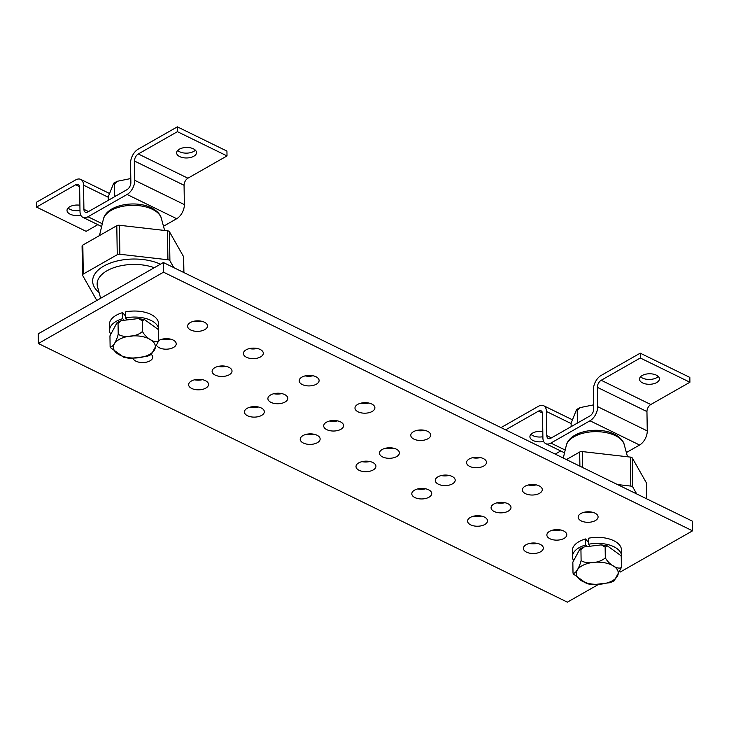 <?xml version="1.0" encoding="UTF-8"?>
<svg xmlns="http://www.w3.org/2000/svg" width="729" height="729" viewBox="0 0 729 729"><rect width="100%" height="100%" fill="white"/><g stroke="black" fill="none" stroke-linecap="round" stroke-linejoin="round"><path stroke-width="1.09" d="M204.785 329.636A9.96 5.267 179.1 0 0 207.51 325.936A9.96 5.267 179.1 0 0 201.204 321.161A9.96 5.267 179.1 0 0 190.324 322.555A9.96 5.267 179.1 0 0 187.599 326.255A9.96 5.267 179.1 0 0 193.905 331.039A9.96 5.267 179.1 0 0 204.785 329.636M157.1 346.093A9.96 5.267 179.1 0 0 173.493 347.46A9.96 5.267 179.1 0 0 176.218 343.769A9.96 5.267 179.1 0 0 169.912 338.985A9.96 5.267 179.1 0 0 159.031 340.388A9.96 5.267 179.1 0 0 158.521 340.707M133.024 358.44A9.96 5.267 179.1 0 0 140.041 362.386A9.96 5.267 179.1 0 0 150.028 360.837A9.96 5.267 179.1 0 0 152.753 357.137A9.96 5.267 179.1 0 0 151.331 354.494L158.521 341.126C155.168 343.742 145.9 338.156 142.419 331.449C137.334 336.707 123.42 338.247 118.216 334.164C116.567 341.482 111.911 348.59 110.115 346.557L110.343 347.587L123.966 357.392L130.072 358.413L147.24 356.363L151.331 354.485M260.581 356.909A9.96 5.267 179.1 0 0 263.306 353.219A9.96 5.267 179.1 0 0 257 348.435A9.96 5.267 179.1 0 0 246.12 349.838A9.96 5.267 179.1 0 0 243.395 353.529A9.96 5.267 179.1 0 0 249.701 358.313A9.96 5.267 179.1 0 0 260.581 356.909M229.289 374.742A9.96 5.267 179.1 0 0 232.013 371.052A9.96 5.267 179.1 0 0 225.698 366.268A9.96 5.267 179.1 0 0 214.827 367.671A9.96 5.267 179.1 0 0 212.103 371.362A9.96 5.267 179.1 0 0 218.408 376.146A9.96 5.267 179.1 0 0 229.289 374.742M205.815 388.11A9.96 5.267 179.1 0 0 208.549 384.42A9.96 5.267 179.1 0 0 202.234 379.636A9.96 5.267 179.1 0 0 191.353 381.039A9.96 5.267 179.1 0 0 188.629 384.73A9.96 5.267 179.1 0 0 194.944 389.514A9.96 5.267 179.1 0 0 205.815 388.11M316.377 384.192A9.96 5.267 179.1 0 0 319.102 380.492A9.96 5.267 179.1 0 0 312.787 375.717A9.96 5.267 179.1 0 0 301.915 377.121A9.96 5.267 179.1 0 0 299.191 380.811A9.96 5.267 179.1 0 0 305.497 385.595A9.96 5.267 179.1 0 0 316.377 384.192M285.085 402.016A9.96 5.267 179.1 0 0 287.809 398.326A9.96 5.267 179.1 0 0 281.494 393.542A9.96 5.267 179.1 0 0 270.623 394.945A9.96 5.267 179.1 0 0 267.889 398.635A9.96 5.267 179.1 0 0 274.204 403.419A9.96 5.267 179.1 0 0 285.085 402.016M595.347 520.579A9.96 5.267 179.1 0 0 598.081 516.888A9.96 5.267 179.1 0 0 591.766 512.104A9.96 5.267 179.1 0 0 580.885 513.508A9.96 5.267 179.1 0 0 578.161 517.207A9.96 5.267 179.1 0 0 584.476 521.982A9.96 5.267 179.1 0 0 595.347 520.579M261.611 415.393A9.96 5.267 179.1 0 0 264.335 411.703A9.96 5.267 179.1 0 0 258.03 406.919A9.96 5.267 179.1 0 0 247.149 408.322A9.96 5.267 179.1 0 0 244.425 412.013A9.96 5.267 179.1 0 0 250.74 416.797A9.96 5.267 179.1 0 0 261.611 415.393M372.173 411.466A9.96 5.267 179.1 0 0 374.897 407.775A9.96 5.267 179.1 0 0 368.582 402.991A9.96 5.267 179.1 0 0 357.711 404.395A9.96 5.267 179.1 0 0 354.977 408.085A9.96 5.267 179.1 0 0 361.292 412.869A9.96 5.267 179.1 0 0 372.173 411.466M340.88 429.299A9.96 5.267 179.1 0 0 343.605 425.608A9.96 5.267 179.1 0 0 337.29 420.824A9.96 5.267 179.1 0 0 326.41 422.228A9.96 5.267 179.1 0 0 323.685 425.918A9.96 5.267 179.1 0 0 330 430.702A9.96 5.267 179.1 0 0 340.88 429.299M317.407 442.667A9.96 5.267 179.1 0 0 320.131 438.976A9.96 5.267 179.1 0 0 313.825 434.192A9.96 5.267 179.1 0 0 302.945 435.596A9.96 5.267 179.1 0 0 300.22 439.286A9.96 5.267 179.1 0 0 306.526 444.07A9.96 5.267 179.1 0 0 317.407 442.667M427.969 438.749A9.96 5.267 179.1 0 0 430.693 435.058A9.96 5.267 179.1 0 0 424.378 430.274A9.96 5.267 179.1 0 0 413.498 431.677A9.96 5.267 179.1 0 0 410.773 435.368A9.96 5.267 179.1 0 0 417.088 440.152A9.96 5.267 179.1 0 0 427.969 438.749M396.676 456.573A9.96 5.267 179.1 0 0 399.401 452.882A9.96 5.267 179.1 0 0 393.086 448.098A9.96 5.267 179.1 0 0 382.206 449.501A9.96 5.267 179.1 0 0 379.481 453.201A9.96 5.267 179.1 0 0 385.796 457.976A9.96 5.267 179.1 0 0 396.676 456.573M373.202 469.95A9.96 5.267 179.1 0 0 375.927 466.259A9.96 5.267 179.1 0 0 369.612 461.475A9.96 5.267 179.1 0 0 358.741 462.879A9.96 5.267 179.1 0 0 356.016 466.569A9.96 5.267 179.1 0 0 362.322 471.353A9.96 5.267 179.1 0 0 373.202 469.95M483.764 466.022A9.96 5.267 179.1 0 0 486.489 462.332A9.96 5.267 179.1 0 0 480.174 457.548A9.96 5.267 179.1 0 0 469.294 458.951A9.96 5.267 179.1 0 0 466.569 462.642A9.96 5.267 179.1 0 0 472.884 467.426A9.96 5.267 179.1 0 0 483.764 466.022M564.055 538.412A9.96 5.267 179.1 0 0 566.779 534.721A9.96 5.267 179.1 0 0 560.473 529.937A9.96 5.267 179.1 0 0 549.593 531.341A9.96 5.267 179.1 0 0 546.868 535.031A9.96 5.267 179.1 0 0 553.183 539.815A9.96 5.267 179.1 0 0 564.055 538.412M452.472 483.856A9.96 5.267 179.1 0 0 455.197 480.165A9.96 5.267 179.1 0 0 448.882 475.381A9.96 5.267 179.1 0 0 438.001 476.784A9.96 5.267 179.1 0 0 435.277 480.475A9.96 5.267 179.1 0 0 441.592 485.259A9.96 5.267 179.1 0 0 452.472 483.856M428.998 497.224A9.96 5.267 179.1 0 0 431.723 493.533A9.96 5.267 179.1 0 0 425.408 488.749A9.96 5.267 179.1 0 0 414.537 490.152A9.96 5.267 179.1 0 0 411.803 493.852A9.96 5.267 179.1 0 0 418.118 498.627A9.96 5.267 179.1 0 0 428.998 497.224M539.56 493.305A9.96 5.267 179.1 0 0 542.285 489.615A9.96 5.267 179.1 0 0 535.97 484.831A9.96 5.267 179.1 0 0 525.09 486.234A9.96 5.267 179.1 0 0 522.365 489.924A9.96 5.267 179.1 0 0 528.68 494.709A9.96 5.267 179.1 0 0 539.56 493.305M508.259 511.138A9.96 5.267 179.1 0 0 510.993 507.439A9.96 5.267 179.1 0 0 504.678 502.655A9.96 5.267 179.1 0 0 493.797 504.058A9.96 5.267 179.1 0 0 491.073 507.758A9.96 5.267 179.1 0 0 497.388 512.533A9.96 5.267 179.1 0 0 508.259 511.138M484.794 524.506A9.96 5.267 179.1 0 0 487.519 520.816A9.96 5.267 179.1 0 0 481.204 516.032A9.96 5.267 179.1 0 0 470.323 517.435A9.96 5.267 179.1 0 0 467.599 521.126A9.96 5.267 179.1 0 0 473.914 525.91A9.96 5.267 179.1 0 0 484.794 524.506M540.59 551.789A9.96 5.267 179.1 0 0 543.315 548.09A9.96 5.267 179.1 0 0 537 543.305A9.96 5.267 179.1 0 0 526.119 544.709A9.96 5.267 179.1 0 0 523.395 548.408A9.96 5.267 179.1 0 0 529.71 553.183A9.96 5.267 179.1 0 0 540.59 551.789M620.142 572.092L692.55 530.83L692.395 521.171L163.378 262.531L163.533 272.19L38.364 343.514L567.381 602.154L598.208 584.585M163.378 262.531L38.209 333.846L38.364 343.514M692.55 530.83L163.533 272.19M193.531 321.325A9.96 5.267 179.1 0 0 201.432 321.207M162.239 339.158A9.96 5.267 179.1 0 0 170.13 339.031M249.327 348.608A9.96 5.267 179.1 0 0 257.219 348.48M218.035 366.432A9.96 5.267 179.1 0 0 225.926 366.313M194.561 379.809A9.96 5.267 179.1 0 0 202.462 379.681M305.123 375.882A9.96 5.267 179.1 0 0 313.014 375.763M273.831 393.715A9.96 5.267 179.1 0 0 281.722 393.587M584.093 512.277A9.96 5.267 179.1 0 0 591.994 512.15M250.357 407.083A9.96 5.267 179.1 0 0 258.257 406.964M360.919 403.164A9.96 5.267 179.1 0 0 368.81 403.037M329.617 420.988A9.96 5.267 179.1 0 0 337.518 420.87M306.153 434.366A9.96 5.267 179.1 0 0 314.044 434.238M416.706 430.438A9.96 5.267 179.1 0 0 424.606 430.32M385.413 448.271A9.96 5.267 179.1 0 0 393.314 448.144M361.948 461.639A9.96 5.267 179.1 0 0 369.84 461.521M472.501 457.721A9.96 5.267 179.1 0 0 480.402 457.593M552.801 530.111A9.96 5.267 179.1 0 0 560.701 529.983M441.209 475.554A9.96 5.267 179.1 0 0 449.11 475.426M417.744 488.922A9.96 5.267 179.1 0 0 425.636 488.794M528.297 485.004A9.96 5.267 179.1 0 0 536.198 484.876M497.005 502.828A9.96 5.267 179.1 0 0 504.905 502.709M473.54 516.205A9.96 5.267 179.1 0 0 481.432 516.077M529.327 543.479A9.96 5.267 179.1 0 0 537.227 543.36M543.643 441.419A9.951 5.258 -0.9 0 1 533.027 440.498A9.951 5.258 -0.9 0 1 529.91 436.762A9.951 5.258 -0.9 0 1 542.804 431.55M530.985 434.329A9.951 5.258 179.1 0 0 532.945 435.669A9.951 5.258 179.1 0 0 542.877 436.735M656.3 375.134A9.951 5.258 179.1 0 0 645.493 374.25A9.951 5.258 179.1 0 0 639.515 379.189A9.951 5.258 179.1 0 0 642.623 382.925A9.951 5.258 179.1 0 0 653.43 383.809A9.951 5.258 179.1 0 0 659.408 378.87A9.951 5.258 179.1 0 0 656.3 375.134M658.26 376.474A9.951 5.258 -0.9 0 1 642.55 378.096A9.951 5.258 -0.9 0 1 640.591 376.756M505.625 429.855L538.531 411.101A5.695 3.353 -63.9 0 1 541.109 410.828A5.695 3.353 -63.9 0 1 542.522 413.707L542.895 437.865A11.382 6.698 -63.9 0 0 545.72 443.633A11.382 6.698 -63.9 0 0 550.878 443.068L589.989 420.779A11.382 6.698 -63.9 0 0 597.662 406.664L597.361 387.336L646.951 411.584L647.261 430.912A11.382 6.698 116.1 0 1 639.588 445.027L626.375 452.554M571.126 423.549L546.431 411.475L546.814 435.632A5.695 3.353 -63.9 0 0 548.226 438.521A5.695 3.353 -63.9 0 0 550.796 438.238L589.916 415.949A5.695 3.353 -63.9 0 0 593.752 408.887L593.452 389.568A11.382 6.698 -63.9 0 1 601.115 375.444L640.235 353.164L640.308 357.994L601.197 380.274A5.695 3.353 -63.9 0 0 597.361 387.336M646.951 411.584A5.695 3.353 116.1 0 1 650.787 404.522L689.907 382.242L640.308 357.994M640.235 353.164L689.834 377.403L689.907 382.242M546.431 411.475A11.382 6.698 -63.9 0 0 543.606 405.707A11.382 6.698 -63.9 0 0 538.458 406.272L501.014 427.604M555.216 454.103L560.729 450.969M566.415 459.58L579.683 452.026A2.734 1.44 -0.9 0 1 582.298 451.579L630.366 457.101A2.734 1.44 -0.9 0 1 632.344 458.067L646.441 482.944A2.734 1.44 -0.9 0 1 646.559 483.336L646.796 498.882M636.709 493.943L632.799 487.054A2.734 1.44 179.1 0 0 630.813 486.088L617.509 484.557M619.422 550.814A24.558 12.976 179.1 0 0 588.458 544.281L588.358 538.257A24.558 12.976 179.1 0 1 619.331 544.782A24.558 12.976 179.1 0 1 621.463 549.939L621.555 555.972A24.558 12.976 179.1 0 0 619.422 550.814M621.272 558.059A24.558 12.976 179.1 0 0 621.555 555.972M572.438 556.746L572.338 550.714A24.558 12.976 179.1 0 1 585.524 538.95L585.615 544.982A24.558 12.976 179.1 0 0 572.438 556.746A24.558 12.976 179.1 0 0 573.213 559.872M585.615 544.982L586.681 546.231M589.697 545.739L588.458 544.281M585.524 538.95L588.421 542.358M571.171 426.629L571.117 423.175L576.584 409.507L577.213 410.491L580.102 407.602L593.688 404.85M578.316 422.556L577.377 421.198L577.168 423.212M577.377 421.198L577.213 410.491M583.492 565.021A21.004 11.099 179.1 0 0 581.405 580.703A21.004 11.099 179.1 0 0 611.03 581.469A21.004 11.099 179.1 0 0 613.116 565.795A21.004 11.099 179.1 0 0 583.492 565.021M581.104 560.483C579.455 567.8 574.798 574.908 573.003 572.876L573.231 573.905L586.854 583.701L592.959 584.731L610.127 582.671L614.219 580.803L621.418 567.435C618.055 570.051 608.797 564.474 605.307 557.767C600.222 563.016 586.307 564.565 581.104 560.483L580.94 549.775L584.129 546.932L601.297 544.873L605.143 547.06L607.394 545.903L621.026 555.698L621.245 556.737L621.026 555.698M573.003 572.876L572.839 562.168L580.029 548.8L580.94 549.775M621.245 556.737L621.418 567.435M605.143 547.06L605.307 557.767M80.755 215.11A9.951 5.258 -0.9 0 1 70.13 214.189A9.951 5.258 -0.9 0 1 67.022 210.444A9.951 5.258 -0.9 0 1 79.908 205.232M68.098 208.011A9.951 5.258 179.1 0 0 70.057 209.351A9.951 5.258 179.1 0 0 79.99 210.417M193.413 148.825A9.951 5.258 179.1 0 0 182.605 147.941A9.951 5.258 179.1 0 0 176.628 152.871A9.951 5.258 179.1 0 0 179.735 156.617A9.951 5.258 179.1 0 0 190.542 157.491A9.951 5.258 179.1 0 0 196.52 152.561A9.951 5.258 179.1 0 0 193.413 148.825M195.372 150.165A9.951 5.258 -0.9 0 1 179.662 151.778A9.951 5.258 -0.9 0 1 177.703 150.438M108.238 197.24L83.543 185.166A11.382 6.698 -63.9 0 0 80.719 179.398A11.382 6.698 -63.9 0 0 75.57 179.963L36.45 202.252L36.523 207.082L75.643 184.792A5.695 3.353 -63.9 0 1 78.222 184.51A5.695 3.353 -63.9 0 1 79.634 187.399L80.008 211.547A11.382 6.698 -63.9 0 0 82.833 217.315A11.382 6.698 -63.9 0 0 87.981 216.759L127.101 194.47A11.382 6.698 -63.9 0 0 134.774 180.345L134.473 161.027L184.063 185.275L184.364 204.594A11.382 6.698 116.1 0 1 176.7 218.718L163.487 226.245M83.543 185.166L83.917 209.323A5.695 3.353 -63.9 0 0 85.329 212.203A5.695 3.353 -63.9 0 0 87.908 211.92L127.028 189.64A5.695 3.353 -63.9 0 0 130.865 182.578L130.555 163.25A11.382 6.698 -63.9 0 1 138.228 149.135L177.347 126.846L177.42 131.676L138.31 153.965A5.695 3.353 -63.9 0 0 134.473 161.027M184.063 185.275A5.695 3.353 116.1 0 1 187.9 178.213L227.02 155.924L177.42 131.676M177.347 126.846L226.938 151.094L227.02 155.924M36.523 207.082L86.122 231.33L97.832 224.65M82.195 246.475A2.734 1.44 -0.9 0 1 82.076 246.074A2.734 1.44 -0.9 0 1 82.824 245.062L116.795 225.708A2.734 1.44 -0.9 0 1 119.41 225.27L167.47 230.792A2.734 1.44 -0.9 0 1 169.456 231.758L183.553 256.626A2.734 1.44 -0.9 0 1 183.662 257.027L183.908 272.564M173.812 267.634L169.912 260.745A2.734 1.44 179.1 0 0 167.925 259.77L119.866 254.257A2.734 1.44 179.1 0 0 117.251 254.694L83.279 274.049A2.734 1.44 179.1 0 0 82.532 275.061A2.734 1.44 179.1 0 0 82.65 275.462L96.747 300.33A2.734 1.44 179.1 0 0 96.82 300.448M156.535 324.496A24.558 12.976 179.1 0 0 125.561 317.972L125.47 311.939A24.558 12.976 179.1 0 1 156.434 318.473A24.558 12.976 179.1 0 1 158.567 323.63L158.667 329.663A24.558 12.976 179.1 0 0 156.535 324.496M158.375 331.75A24.558 12.976 179.1 0 0 158.667 329.663M109.541 330.428L109.45 324.405A24.558 12.976 179.1 0 1 122.627 312.641L122.727 318.673A24.558 12.976 179.1 0 0 109.541 330.428A24.558 12.976 179.1 0 0 110.325 333.554M122.727 318.673L123.793 319.922M126.8 319.42L125.561 317.972M122.627 312.641L125.534 316.049M108.284 200.311L108.229 196.866L113.697 183.189L114.325 184.182L117.214 181.293L130.801 178.541M115.428 196.247L114.489 194.88L114.28 196.903M114.489 194.88L114.325 184.182M120.604 338.712A21.004 11.099 179.1 0 0 118.517 354.385A21.004 11.099 179.1 0 0 148.133 355.16A21.004 11.099 179.1 0 0 150.229 339.477A21.004 11.099 179.1 0 0 120.604 338.712M110.115 346.557L109.951 335.85L117.141 322.491L118.052 323.457L121.233 320.623L138.41 318.564L142.255 320.742L144.506 319.594L158.129 329.39L158.357 330.419L158.129 329.39M118.052 323.457L118.216 334.164M158.357 330.419L158.521 341.126M142.255 320.742L142.419 331.449M551.416 437.883L546.814 435.632M597.662 406.664L647.261 430.912M550.878 443.068L565.194 450.066M639.588 445.027L589.989 420.779M650.787 404.522L601.197 380.274M538.531 411.101L542.467 413.033M615.367 435.65A29.224 15.446 179.1 0 0 585.433 432.671A29.224 15.446 179.1 0 0 566.287 445.492C569.549 430.93 598.482 426.137 614.319 434.119C622.211 438.275 623.924 442.968 624.206 444.581A29.224 15.446 179.1 0 0 615.367 435.65M646.696 498.827L646.441 482.944M632.344 458.067L632.799 487.054M582.298 451.579L582.553 467.462M630.813 486.088L630.366 457.101M579.901 466.177L579.683 452.026M88.528 211.574L83.917 209.323M134.774 180.345L184.364 204.594M87.981 216.759L102.306 223.757M176.7 218.718L127.101 194.47M187.9 178.213L138.31 153.965M75.643 184.792L79.579 186.715M152.479 209.341A29.224 15.446 179.1 0 0 122.545 206.353A29.224 15.446 179.1 0 0 103.39 219.174C106.653 204.612 135.585 199.819 151.432 207.811C159.323 211.957 161.036 216.65 161.319 218.272A29.224 15.446 179.1 0 0 152.479 209.341M154.284 267.707A36.24 19.154 179.1 0 0 114.462 267.47A36.24 19.154 179.1 0 0 97.504 286.716L100.648 298.27M183.799 272.518L183.553 256.626M169.456 231.758L169.912 260.745M119.41 225.27L119.866 254.257M167.925 259.77L167.47 230.792M82.824 245.062L83.279 274.049M117.251 254.694L116.795 225.708M99.089 292.548A40.696 21.506 -0.9 0 1 106.926 264.472A40.696 21.506 -0.9 0 1 160.453 264.199M564.528 452.827L545.72 443.633M543.606 405.707L571.755 419.467M566.287 445.492L563.289 458.049M624.206 444.581L627.523 456.773M576.584 409.507L580.102 407.602M580.029 548.8L584.129 546.932M601.297 544.873L607.394 545.903M101.641 226.519L82.833 217.315M80.719 179.398L108.858 193.158M103.39 219.174L99.481 235.576M161.319 218.272L164.636 230.464M82.532 275.061L82.076 246.074M113.697 183.189L117.214 181.293M117.141 322.491L121.233 320.623M138.41 318.564L144.506 319.594"/></g></svg>
